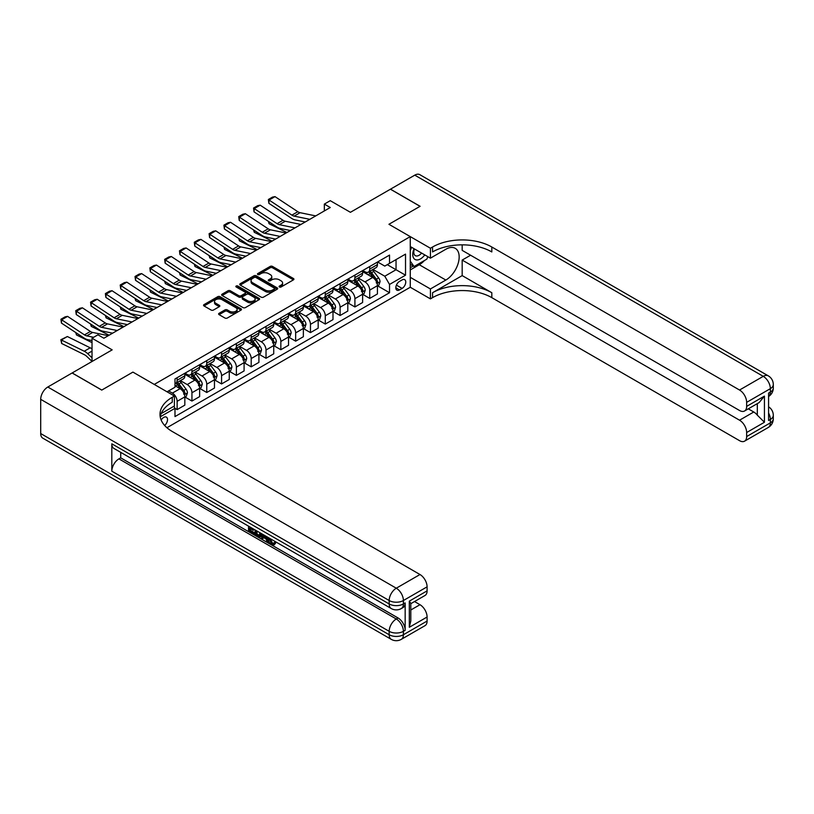 <?xml version="1.0" encoding="UTF-8"?>
<svg xmlns="http://www.w3.org/2000/svg" width="814" height="814" viewBox="0 0 814 814"><rect width="100%" height="100%" fill="white"/><g stroke="black" fill="none" stroke-linecap="round" stroke-linejoin="round"><path stroke-width="1.22" d="M279.446 286.996A1.15 0.661 0 0 0 281.074 286.996L293.437 279.853A1.648 0.946 0 0 0 293.915 279.182A1.648 0.946 0 0 0 293.437 278.51L272.497 266.422A1.648 0.946 0 0 0 270.167 266.422L257.804 273.555A1.15 0.661 0 0 0 259.432 274.501L261.04 273.575A5.26 3.042 0 0 1 268.478 273.575L270.228 274.583A5.26 3.042 0 0 1 271.774 276.729A5.26 3.042 0 0 1 270.228 278.876L268.63 279.802A1.15 0.661 0 0 0 270.258 280.749L271.856 279.823A5.26 3.042 0 0 1 279.304 279.823L281.044 280.83A5.26 3.042 0 0 1 282.59 282.977A5.26 3.042 0 0 1 281.044 285.124L279.446 286.05A1.15 0.661 0 0 0 279.446 286.996L279.446 286.05M164.662 425.488A5.362 3.093 120 0 0 167.389 420.838A5.362 3.093 120 0 0 166.412 417.134A5.362 3.093 120 0 0 163.736 417.399A5.362 3.093 120 0 0 161.152 420.055M219.098 313.309A1.648 0.946 0 0 0 218.61 313.98A1.648 0.946 0 0 0 219.098 314.652L224.969 318.04A1.648 0.946 0 0 0 227.299 318.04L241.025 310.114A1.648 0.946 0 0 0 241.504 309.442A1.648 0.946 0 0 0 241.025 308.771L220.085 296.683A1.648 0.946 0 0 0 217.755 296.683L204.029 304.609A1.648 0.946 0 0 0 203.551 305.281A1.648 0.946 0 0 0 204.029 305.952L211.121 310.042A1.648 0.946 0 0 0 213.451 310.042L219.332 306.654A1.648 0.946 0 0 0 219.811 305.983A1.648 0.946 0 0 0 219.332 305.311L215.812 303.276A4.406 2.544 0 0 1 214.52 301.485A4.406 2.544 0 0 1 217.236 299.135A4.406 2.544 0 0 1 222.029 299.684L235.816 307.641A4.406 2.544 0 0 1 237.108 309.442A4.406 2.544 0 0 1 234.391 311.793A4.406 2.544 0 0 1 229.599 311.243L227.299 309.91A1.648 0.946 0 0 0 224.969 309.91L219.098 313.309L219.098 314.652L224.969 311.284L224.969 309.91M462.179 244.851L462.179 250.366L739.539 410.49A10.053 5.81 -120 0 0 744.566 410.989L759.106 402.594L764.427 396.123L764.427 422.263L746.652 432.529L746.652 436.558L770.349 422.873L770.349 419.454L768.579 420.482L768.579 393.111L770.349 392.083L770.349 388.665L746.652 402.35A10.053 5.81 -120 0 0 739.539 390.028L763.247 376.343L414.774 175.152L390.476 189.184L420.105 206.288L388.929 224.288L420.044 206.329L390.415 189.214L350.417 212.312L330.26 200.682L324.338 204.1L330.26 207.519L103.877 338.227L97.945 334.808L92.023 338.227L92.023 361.497M40.7 433.547L389.173 634.737A10.053 5.81 120 0 0 391.249 639.346L42.786 438.156A10.053 5.81 -60 0 1 40.7 433.547L40.7 399.338A10.053 5.81 -60 0 1 47.812 387.016L72.11 372.985L101.74 390.099L132.916 372.1L101.801 390.059L72.171 372.954L112.169 349.857L92.023 338.227M161.172 413.604L174.4 405.972L174.4 396.052L132.916 372.1L154.253 384.422L410.266 236.609L410.266 287.25L430.423 298.88L432.549 297.649A41.911 24.196 180 0 1 491.819 297.649L739.539 440.669A10.053 5.81 -120 0 0 744.566 441.168A10.053 5.81 -120 0 0 746.652 436.558M432.549 247.008A41.911 24.196 180 0 1 491.819 247.008L491.819 251.933A41.911 24.196 180 0 0 432.549 251.933L432.549 247.008L430.423 248.239L388.929 224.288L410.266 236.609M261.152 297.151A1.648 0.946 0 0 0 263.482 297.151L277.208 289.224A1.648 0.946 0 0 0 277.686 288.553A1.648 0.946 0 0 0 277.208 287.881L256.268 275.793A1.648 0.946 0 0 0 253.937 275.793L240.211 283.72A1.648 0.946 0 0 0 239.733 284.391A1.648 0.946 0 0 0 240.211 285.063L261.152 297.151M236.66 287.24A1.15 0.661 0 0 1 237.83 287.403L237.83 286.029L259.117 298.331A1.648 0.946 0 0 1 259.595 299.003A1.648 0.946 0 0 1 259.117 299.674L245.39 307.6A1.648 0.946 0 0 1 243.06 307.6L222.12 295.502L222.12 294.159A1.648 0.946 0 0 0 221.642 294.831A1.648 0.946 0 0 0 222.12 295.502M222.12 294.159L227.991 290.771A1.648 0.946 0 0 1 230.321 290.771L238.817 295.675A1.648 0.946 0 0 0 241.137 295.675L245.034 293.427A1.648 0.946 0 0 0 245.523 292.755A1.648 0.946 0 0 0 245.034 292.084L236.192 286.976A1.15 0.661 0 0 1 237.83 286.029M402.085 279.924L399.481 281.43A5.199 3.002 120 0 0 396.092 286.009A5.199 3.002 120 0 0 396.886 290.171A5.199 3.002 120 0 0 399.481 289.916L402.085 288.41A5.199 3.002 120 0 0 405.484 283.832A5.199 3.002 120 0 0 404.69 279.67A5.199 3.002 120 0 0 402.085 279.924M166.941 427.726L410.266 287.25M377.615 261.955L384.788 266.097L389.53 263.36L389.53 255.087L174.99 378.948L174.99 387.22L167.053 391.809M389.53 263.36L405.525 254.121L405.525 275.203L389.53 284.442L384.788 276.231L372.995 269.424M377.615 285.846L389.53 292.725L389.53 284.442M389.53 292.725L174.99 416.585L174.99 408.302L160.216 416.829M324.338 204.1L324.338 210.948M387.271 264.662L396.042 269.729L396.042 259.595L405.525 254.121M384.788 276.231L396.042 269.729L405.525 275.203M174.99 408.374L177.126 409.605L177.126 401.322A6.705 3.867 -120 0 0 172.385 393.111L168.59 390.923M177.126 409.605L184.829 405.148L184.829 396.876A6.705 3.867 -120 0 0 180.087 388.665L174.99 385.714M185.012 397.039L191.941 401.048L191.941 392.765A6.705 3.867 -120 0 0 187.2 384.554L180.393 380.626M191.941 401.048L199.644 396.601L199.644 388.319A6.705 3.867 -120 0 0 194.902 380.107L184.829 374.287M199.827 388.492L206.756 392.49L206.756 384.208A6.705 3.867 -120 0 0 202.014 375.997L195.207 372.069M206.756 392.49L214.458 388.044L214.458 379.762A6.705 3.867 -120 0 0 209.717 371.55L199.644 365.74M214.642 379.935L221.571 383.943L221.571 375.661A6.705 3.867 -120 0 0 216.829 367.45L210.022 363.512M221.571 383.943L229.273 379.487L229.273 371.215A6.705 3.867 -120 0 0 224.532 363.003L214.458 357.183M229.456 371.377L236.386 375.386L236.386 367.104A6.705 3.867 -120 0 0 231.644 358.893L224.837 354.965M236.386 375.386L244.088 370.94L244.088 362.657A6.705 3.867 -120 0 0 239.357 354.446L229.273 348.626M244.271 362.83L251.2 366.829L251.2 358.547A6.705 3.867 -120 0 0 246.459 350.335L239.652 346.408M251.2 366.829L258.913 362.383L258.913 354.1A6.705 3.867 -120 0 0 254.172 345.889L244.088 340.079M259.086 354.273L266.025 358.282L266.025 350A6.705 3.867 -120 0 0 261.284 341.788L254.477 337.851M266.025 358.282L273.728 353.825L273.728 345.553A6.705 3.867 -120 0 0 268.986 337.342L258.913 331.522M273.901 345.716L280.84 349.725L280.84 341.442A6.705 3.867 -120 0 0 276.099 333.231L269.292 329.304M280.84 349.725L288.543 345.278L288.543 336.996A6.705 3.867 -120 0 0 283.801 328.785L273.728 322.965M288.716 337.169L295.655 341.168L295.655 332.885A6.705 3.867 -120 0 0 290.913 324.674L284.106 320.747M295.655 341.168L303.357 336.721L303.357 328.439A6.705 3.867 -120 0 0 298.616 320.228L288.543 314.418M303.53 328.612L310.47 332.611L310.47 324.338A6.705 3.867 -120 0 0 305.728 316.127L298.921 312.189M310.47 332.611L318.172 328.164L318.172 319.892A6.705 3.867 -120 0 0 313.431 311.67L303.357 305.861M318.345 320.055L325.285 324.064L325.285 315.781A6.705 3.867 -120 0 0 320.543 307.57L313.736 303.642M325.285 324.064L332.987 319.617L332.987 311.335A6.705 3.867 -120 0 0 328.246 303.123L318.172 297.303M333.17 311.508L340.099 315.506L340.099 307.224A6.705 3.867 -120 0 0 335.358 299.013L328.551 295.085M340.099 315.506L347.802 311.06L347.802 302.777A6.705 3.867 -120 0 0 343.06 294.566L332.987 288.746M347.985 302.95L354.914 306.949L354.914 298.677A6.705 3.867 -120 0 0 350.173 290.466L343.366 286.528M354.914 306.949L362.617 302.503L362.617 294.23A6.705 3.867 -120 0 0 357.875 286.009L347.802 280.199M362.8 294.393L369.729 298.402L369.729 290.12A6.705 3.867 -120 0 0 364.987 281.909L358.18 277.981M369.729 298.402L377.431 293.956L377.431 285.673A6.705 3.867 -120 0 0 372.7 277.462L362.617 271.642M362.8 270.513L364.987 271.784A6.705 3.867 -120 0 0 368.345 272.11A6.705 3.867 -120 0 0 369.729 269.047L369.729 266.514M347.985 279.07L350.173 280.331A6.705 3.867 -120 0 0 353.53 280.667A6.705 3.867 -120 0 0 354.914 277.594L354.914 275.061M333.17 287.617L335.358 288.889A6.705 3.867 -120 0 0 338.716 289.224A6.705 3.867 -120 0 0 340.099 286.152L340.099 283.618M318.345 296.174L320.543 297.446A6.705 3.867 -120 0 0 323.891 297.771A6.705 3.867 -120 0 0 325.285 294.709L325.285 292.175M303.53 304.731L305.728 305.993A6.705 3.867 -120 0 0 309.076 306.329A6.705 3.867 -120 0 0 310.47 303.256L310.47 300.722M288.716 313.288L290.913 314.55A6.705 3.867 -120 0 0 294.261 314.886A6.705 3.867 -120 0 0 295.655 311.813L295.655 309.279M273.901 321.835L276.099 323.107A6.705 3.867 -120 0 0 279.446 323.433A6.705 3.867 -120 0 0 280.84 320.37L280.84 317.836M259.086 330.392L261.284 331.654A6.705 3.867 -120 0 0 264.631 331.99A6.705 3.867 -120 0 0 266.025 328.917L266.025 326.383M244.271 338.95L246.459 340.211A6.705 3.867 -120 0 0 249.817 340.547A6.705 3.867 -120 0 0 251.2 337.474L251.2 334.941M229.456 347.497L231.644 348.768A6.705 3.867 -120 0 0 235.002 349.094A6.705 3.867 -120 0 0 236.386 346.031L236.386 343.498M214.642 356.054L216.829 357.315A6.705 3.867 -120 0 0 220.187 357.651A6.705 3.867 -120 0 0 221.571 354.578L221.571 352.045M199.827 364.611L202.014 365.873A6.705 3.867 -120 0 0 205.372 366.208A6.705 3.867 -120 0 0 206.756 363.136L206.756 360.602M185.002 373.158L187.2 374.43A6.705 3.867 -120 0 0 190.547 374.755A6.705 3.867 -120 0 0 191.941 371.693L191.941 369.159M368.345 272.11L376.048 267.664A6.705 3.867 -120 0 0 377.431 264.591L377.431 262.067M353.53 280.667L361.233 276.221A6.705 3.867 -120 0 0 362.617 273.148L362.617 270.614M338.716 289.224L346.418 284.768A6.705 3.867 -120 0 0 347.802 281.705L347.802 279.171M323.891 297.771L331.603 293.325A6.705 3.867 -120 0 0 332.987 290.252L332.987 287.729M309.076 306.329L316.788 301.882A6.705 3.867 -120 0 0 318.172 298.809L318.172 296.276M294.261 314.886L301.963 310.429A6.705 3.867 -120 0 0 303.357 307.366L303.357 304.833M279.446 323.433L287.149 318.986A6.705 3.867 -120 0 0 288.543 315.913L288.543 313.39M264.631 331.99L272.334 327.543A6.705 3.867 -120 0 0 273.728 324.471L273.728 321.937M249.817 340.547L257.519 336.09A6.705 3.867 -120 0 0 258.913 333.028L258.913 330.494M235.002 349.094L242.704 344.648A6.705 3.867 -120 0 0 244.088 341.575L244.088 339.051M220.187 357.651L227.889 353.205A6.705 3.867 -120 0 0 229.273 350.132L229.273 347.598M205.372 366.208L213.075 361.762A6.705 3.867 -120 0 0 214.458 358.689L214.458 356.156M190.547 374.755L198.26 370.309A6.705 3.867 -120 0 0 199.644 367.246L199.644 364.713M174.99 383.587A6.705 3.867 -120 0 0 175.732 383.313L183.445 378.866A6.705 3.867 -120 0 0 184.829 375.793L184.829 373.26M175.732 383.313A6.705 3.867 -120 0 0 177.126 380.24L177.126 377.706M173.84 406.298L174.99 408.302M279.904 287.159L281.044 286.497A5.26 3.042 0 0 0 282.59 284.351L282.59 282.977M271.774 276.729L271.774 278.103A5.26 3.042 0 0 1 270.228 280.25L269.088 280.911M293.416 279.863L272.497 267.786A1.648 0.946 0 0 0 270.167 267.786L258.272 274.664M277.187 289.235L256.268 277.157A1.648 0.946 0 0 0 253.937 277.157L240.232 285.073L240.211 283.72M274.298 289.021A1.15 0.661 0 0 0 274.298 288.085L255.922 277.472A1.15 0.661 0 0 0 254.283 277.472L252.605 278.439A5.26 3.042 0 0 0 251.058 280.596A5.26 3.042 0 0 0 252.605 282.743L265.171 289.998A5.26 3.042 0 0 0 272.609 289.998L274.298 289.021L274.298 290.394A1.15 0.661 0 0 0 274.633 289.926L274.633 288.553M251.058 280.596L251.058 281.959A5.26 3.042 0 0 0 252.605 284.117L252.605 282.743M274.298 290.394L272.609 291.361A5.26 3.042 0 0 1 265.171 291.361L252.605 284.117M222.141 295.523L227.991 292.134L227.991 290.771M245.523 292.755L245.523 294.119A1.648 0.946 0 0 1 245.034 294.79L241.137 297.039A1.648 0.946 0 0 1 238.817 297.039L230.321 292.134A1.648 0.946 0 0 0 227.991 292.134M237.83 287.403L259.096 299.684M247.629 300.763A4.406 2.544 0 0 0 252.421 301.312A4.406 2.544 0 0 0 255.138 298.962A4.406 2.544 0 0 0 253.856 297.171L248.992 294.363A1.648 0.946 0 0 0 246.673 294.363L242.765 296.611A1.648 0.946 0 0 0 242.287 297.283A1.648 0.946 0 0 0 242.765 297.955L247.629 300.763L247.629 302.126A4.406 2.544 0 0 0 252.421 302.676A4.406 2.544 0 0 0 255.138 300.335L255.138 298.962M242.287 297.283L242.287 298.657A1.648 0.946 0 0 0 242.765 299.328L242.765 297.955M247.629 302.126L242.765 299.328M237.108 309.442L237.108 310.816A4.406 2.544 0 0 1 234.391 313.156A4.406 2.544 0 0 1 229.599 312.607L227.299 311.284A1.648 0.946 0 0 0 224.969 311.284M214.52 301.485L214.52 302.849A4.406 2.544 0 0 0 215.812 304.65L215.812 303.276M219.332 305.311L219.332 306.654L215.812 304.65M241.005 310.124L220.085 298.046A1.648 0.946 0 0 0 217.755 298.046L204.049 305.962M377.431 285.948L378.856 285.124L380.046 281.705A4.446 2.564 -120 0 0 378.622 277.92L373.779 271.459A12.821 7.407 -120 0 0 372.385 269.78M367.572 274.501A12.821 7.407 -120 0 0 364.947 271.754M289.346 230.311L290.12 230.698M268.956 221.734L269.078 223.738L268.355 221.347M286.915 232.55L269.078 223.738M376.221 282.712C376.892 283.608 377.36 283.333 377.645 281.888A4.446 2.564 -120 0 0 376.373 279.222L371.53 272.751A12.821 7.407 -120 0 0 370.136 271.082M368.935 271.764A10.643 6.146 60 0 1 370.685 273.758L374.786 279.222M368.711 271.896A12.821 7.407 60 0 1 370.105 273.575L373.331 277.879M309.819 219.322L294.149 216.117A8.384 4.843 60 0 1 291.911 215.13L269.078 200.041L268.864 203.327L291.697 218.417A12.576 7.255 -120 0 0 295.065 219.892L305.219 221.978M315.74 215.903L300.081 212.688A8.384 4.843 60 0 1 297.832 211.711L275 196.622L269.078 200.041L268.366 199.501L272.507 197.1L275 196.622M268.864 203.327L268.366 199.501M362.617 294.495L364.041 293.681L365.232 290.252A4.446 2.564 -120 0 0 363.807 286.477L358.964 280.006A12.821 7.407 -120 0 0 357.57 278.337M352.747 283.048A12.821 7.407 -120 0 0 350.122 280.301M274.532 238.868L275.305 239.255M254.141 230.291L254.263 232.285L253.541 229.894M272.1 241.097L254.263 232.285M361.406 291.27C362.077 292.165 362.545 291.89 362.83 290.445A4.446 2.564 -120 0 0 361.558 287.769L356.715 281.308A12.821 7.407 -120 0 0 355.311 279.629M354.121 280.321A10.643 6.146 60 0 1 355.871 282.305L359.971 287.78M353.897 280.454A12.821 7.407 60 0 1 355.291 282.132L358.516 286.426M347.802 303.052L349.226 302.228L350.407 298.809A4.446 2.564 -120 0 0 348.992 295.024L344.149 288.563A12.821 7.407 -120 0 0 342.755 286.884M337.932 291.605A12.821 7.407 -120 0 0 335.307 288.858M259.717 247.425L260.49 247.802M239.326 238.848L239.438 240.842L238.726 238.451M257.285 249.654L239.438 240.842M346.591 299.817C347.263 300.712 347.731 300.437 348.016 299.003A4.446 2.564 -120 0 0 346.744 296.327L341.9 289.865A12.821 7.407 -120 0 0 340.496 288.187M339.306 288.878A10.643 6.146 60 0 1 341.056 290.863L345.156 296.337M339.082 289.011A12.821 7.407 60 0 1 340.476 290.679L343.701 294.983M332.987 311.609L334.412 310.785L335.592 307.366A4.446 2.564 -120 0 0 334.178 303.581L329.334 297.12A12.821 7.407 -120 0 0 327.94 295.441M323.117 300.163A12.821 7.407 -120 0 0 320.492 297.415M244.902 255.972L245.675 256.359M224.511 247.395L224.623 249.399L223.911 247.008M242.47 258.211L224.623 249.399M331.776 308.374C332.438 309.269 332.916 308.994 333.201 307.55A4.446 2.564 -120 0 0 331.929 304.884L327.086 298.412A12.821 7.407 -120 0 0 325.681 296.744M324.491 297.425A10.643 6.146 60 0 1 326.241 299.42L330.331 304.884M324.257 297.558A12.821 7.407 60 0 1 325.661 299.237L328.876 303.541M295.004 227.879L279.334 224.664A8.384 4.843 60 0 1 277.086 223.677L254.263 208.598L254.049 211.884L276.872 226.974A12.576 7.255 -120 0 0 280.25 228.449L290.405 230.535M300.926 224.46L285.266 221.245A8.384 4.843 60 0 1 283.018 220.258L260.185 205.169L254.263 208.598L253.551 208.048L257.692 205.657L260.185 205.169M254.049 211.884L253.551 208.048M280.189 236.436L264.519 233.221A8.384 4.843 60 0 1 262.271 232.234L239.438 217.145L239.224 220.441L262.057 235.521A12.576 7.255 -120 0 0 265.425 237.006L275.59 239.082M286.111 233.008L270.441 229.802A8.384 4.843 60 0 1 268.203 228.815L245.37 213.726L239.438 217.145L238.736 216.605L242.877 214.214L245.37 213.726M239.224 220.441L238.736 216.605M265.374 244.983L249.705 241.778A8.384 4.843 60 0 1 247.456 240.791L224.623 225.702L224.41 228.988L247.242 244.078A12.576 7.255 -120 0 0 250.61 245.553L260.775 247.639M271.296 241.565L255.627 238.349A8.384 4.843 60 0 1 253.388 237.373L230.555 222.283L224.623 225.702L223.911 225.163L228.062 222.761L230.555 222.283M224.41 228.988L223.911 225.163M318.172 320.156L319.597 319.342L320.777 315.913A4.446 2.564 -120 0 0 319.363 312.138L314.519 305.667A12.821 7.407 -120 0 0 313.115 303.998M308.303 308.72A12.821 7.407 -120 0 0 305.677 305.962M230.087 264.53L230.861 264.916M209.686 255.952L209.809 257.946L209.096 255.555M227.655 266.758L209.809 257.946M316.961 316.931C317.623 317.826 318.101 317.552 318.386 316.107A4.446 2.564 -120 0 0 317.114 313.431L312.271 306.97A12.821 7.407 -120 0 0 310.867 305.291M309.676 305.983A10.643 6.146 60 0 1 311.426 307.967L315.517 313.441M309.442 306.115A12.821 7.407 60 0 1 310.846 307.794L314.062 312.088M250.559 253.541L234.89 250.325A8.384 4.843 60 0 1 232.641 249.349L209.809 234.259L209.595 237.546L232.428 252.635A12.576 7.255 -120 0 0 235.795 254.11L245.96 256.196M256.481 250.122L240.812 246.907A8.384 4.843 60 0 1 238.573 245.92L215.741 230.83L209.809 234.259L209.096 233.71L213.248 231.318L215.741 230.83M209.595 237.546L209.096 233.71M414.072 248.728A10.897 6.288 120 0 0 414.825 259.34A10.897 6.288 120 0 0 424.318 255.494A10.897 6.288 120 0 0 424.776 254.904M410.266 250.702L411.589 247.293M427.818 256.664L426.862 259.127L414.061 266.514L410.266 261.111M410.266 264.316L414.061 266.514M414.438 248.942A7.458 4.304 120 0 0 415.333 255.667A7.458 4.304 120 0 0 421.601 253.073M410.266 277.32L430.423 288.96L445.828 280.057A18.854 10.887 120 0 0 458.15 263.441A18.854 10.887 120 0 0 455.26 248.331A18.854 10.887 120 0 0 445.828 249.267L430.423 258.16L430.423 248.239M430.423 288.96L430.423 298.88M462.179 275.61L432.549 292.725A41.911 24.196 180 0 1 491.819 292.725L462.179 275.61L462.179 260.083L470.594 255.22M746.652 432.529A10.053 5.81 -120 0 0 739.539 420.207L753.764 411.996A10.053 5.81 60 0 1 757.315 415.15L757.315 403.622M462.179 260.083L739.539 420.207M414.774 175.152A10.053 5.81 -60 0 1 419.8 174.654L768.274 375.844A10.053 5.81 120 0 0 763.247 376.343A10.053 5.81 60 0 1 770.349 388.665A10.053 5.81 180 0 0 773.3 384.554A10.053 10.053 0 0 0 768.274 375.844M410.266 246.53L430.423 258.16M744.566 410.989A10.053 5.81 -120 0 0 746.652 406.379L764.427 396.123M746.652 402.35L746.652 406.379M491.819 247.008L739.539 390.028M748.29 408.842L753.764 411.996M764.427 422.263L757.315 415.15M424.501 260.48A18.854 10.887 -60 0 1 419.281 264.733L410.266 269.933M410.266 267.745L413.237 266.036M269.515 538.268L269.424 539.255L270.329 538.736L272.568 543.314L273.392 543.599M269.424 539.255L271.622 543.854L273.005 544.027L274.562 542.409L275.57 543.253L273.789 545.136L271.713 544.861C269.526 543.376 268.437 541.32 268.417 538.685L268.498 537.678M263.716 537.606L262.312 539.326L261.243 538.715L263.044 534.523M267.552 537.128L268.976 542.073L268.02 542.623L266.961 542.012L266.147 539.01L263.115 537.26L262.312 539.326M250.498 528.713L250.498 530.463L254.69 532.885L254.69 533.831L253.744 534.381L248.545 531.379L248.545 526.159M254.233 529.436L253.286 530.321L249.542 528.164L249.542 531.003L250.498 530.463M111.813 443.813L389.173 603.947A10.053 5.81 120 0 0 391.249 608.546L113.899 448.422A10.053 5.81 -60 0 1 111.813 443.813L111.813 471.184A10.053 5.81 -60 0 1 118.925 458.872L120.706 457.844L398.056 617.968A10.053 5.81 60 0 1 405.168 630.29L405.168 602.92A10.053 5.81 60 0 1 403.093 607.519L401.312 608.546A10.053 5.81 -120 0 0 403.398 603.947L405.168 602.92M120.706 457.844L120.706 452.35M261.894 533.862L260.907 536.548L259.961 537.098L257.651 536.64L255.108 535.164L255.108 529.945M174.4 396.052L172.263 397.283A41.911 24.196 0 0 0 159.992 414.387A41.911 24.196 0 0 0 172.263 431.501L419.983 574.521A10.053 5.81 60 0 1 427.096 586.833L403.398 600.518L403.398 603.947A10.053 5.81 0 0 1 389.173 603.947L389.173 600.518L40.7 399.338M409.32 601.139L410.795 603.367L410.795 620.95L409.32 627.279L409.32 601.139L427.096 590.872L427.096 586.833M427.096 590.872A10.053 5.81 60 0 1 425.02 595.482L410.795 603.693M414.519 601.536L419.983 604.7A10.053 5.81 60 0 1 427.096 617.012L409.32 627.279M405.168 630.29L403.398 631.318L403.398 634.737L427.096 621.051L427.096 617.012M427.096 621.051A10.053 5.81 60 0 1 425.02 625.661L401.312 639.346A10.053 5.81 -120 0 0 403.398 634.737A10.053 5.81 0 0 1 389.173 634.737L389.173 631.318L111.813 471.184M172.263 397.283L172.263 402.208A41.911 24.196 0 0 0 160.205 416.849M249.542 531.003L253.744 533.424L254.69 532.885M253.744 533.424L253.744 534.381M249.542 526.729L253.703 529.131M253.286 529.375L253.286 530.321M260.867 533.272L259.961 537.098M256.105 530.524L256.105 534.798L259.259 536.029L259.87 532.692M260.938 534.381L261.874 533.852M257.061 531.074L257.061 534.249L260.205 535.49M256.105 534.798L257.061 534.249M257.58 535.643L258.526 535.093M266.229 536.365L268.02 542.623M263.98 535.073L263.421 536.487L265.852 537.891L265.293 535.826M264.581 535.409L265.496 536.599M263.421 536.487L264.367 535.948M271.622 543.854L272.568 543.314M273.616 542.958L274.623 543.803L275.57 543.253M274.623 543.803L273.789 545.136M303.357 328.714L304.782 327.889L305.962 324.471A4.446 2.564 -120 0 0 304.548 320.685L299.705 314.224A12.821 7.407 -120 0 0 298.3 312.545M293.488 317.267A12.821 7.407 -120 0 0 290.863 314.519M215.262 273.087L216.046 273.463M194.872 264.509L194.994 266.504L194.281 264.112M212.841 275.315L194.994 266.504M302.147 325.478C302.808 326.373 303.286 326.099 303.561 324.664A4.446 2.564 -120 0 0 302.289 321.988L297.456 315.527A12.821 7.407 -120 0 0 296.052 313.848M294.861 314.54A10.643 6.146 60 0 1 296.601 316.524L300.702 321.998M294.627 314.672A12.821 7.407 60 0 1 296.031 316.351L299.247 320.645M235.734 262.098L220.075 258.883A8.384 4.843 60 0 1 217.826 257.896L194.994 242.806L194.78 246.103L217.613 261.182A12.576 7.255 -120 0 0 220.981 262.668L231.145 264.743M241.666 258.669L225.997 255.464A8.384 4.843 60 0 1 223.748 254.477L200.926 239.387L194.994 242.806L194.281 242.267L198.433 239.876L200.926 239.387M194.78 246.103L194.281 242.267M288.543 337.271L289.967 336.447L291.147 333.028A4.446 2.564 -120 0 0 289.733 329.243L284.89 322.782A12.821 7.407 -120 0 0 283.486 321.103M278.673 325.824A12.821 7.407 -120 0 0 276.048 323.077M200.448 281.634L201.231 282.02M180.057 273.056L180.179 275.061L179.467 272.67M198.026 283.872L180.179 275.061M287.332 334.035C287.993 334.93 288.471 334.656 288.746 333.211A4.446 2.564 -120 0 0 287.474 330.545L282.631 324.074A12.821 7.407 -120 0 0 281.237 322.405M280.047 323.087A10.643 6.146 60 0 1 281.786 325.081L285.887 330.545M279.812 323.229A12.821 7.407 60 0 1 281.217 324.898L284.432 329.202M220.92 270.645L205.26 267.44A8.384 4.843 60 0 1 203.012 266.453L180.179 251.363L179.965 254.65L202.798 269.739A12.576 7.255 -120 0 0 206.166 271.215L216.331 273.301M226.852 267.226L211.182 264.011A8.384 4.843 60 0 1 208.933 263.034L186.101 247.944L180.179 251.363L179.467 250.824L183.618 248.423L186.101 247.944M179.965 254.65L179.467 250.824M273.728 345.818L275.142 345.004L276.333 341.575A4.446 2.564 -120 0 0 274.918 337.8L270.075 331.329A12.821 7.407 -120 0 0 268.671 329.66M263.858 334.381A12.821 7.407 -120 0 0 261.233 331.634M185.633 290.191L186.406 290.578M165.242 281.613L165.364 283.608L164.652 281.217M183.211 292.419L165.364 283.608M272.507 342.592C273.178 343.488 273.657 343.213 273.931 341.768A4.446 2.564 -120 0 0 272.659 339.102L267.816 332.631A12.821 7.407 -120 0 0 266.422 330.952M265.232 331.644A10.643 6.146 60 0 1 266.972 333.628L271.072 339.102M264.998 331.776A12.821 7.407 60 0 1 266.402 333.455L269.617 337.749M206.105 279.202L190.445 275.987A8.384 4.843 60 0 1 188.197 275.01L165.364 259.92L165.15 263.207L187.983 278.296A12.576 7.255 -120 0 0 191.351 279.772L201.516 281.858M212.037 275.783L196.367 272.568A8.384 4.843 60 0 1 194.119 271.581L171.286 256.491L165.364 259.92L164.652 259.371L168.803 256.98L171.286 256.491M165.15 263.207L164.652 259.371M258.913 354.375L260.327 353.551L261.518 350.132A4.446 2.564 -120 0 0 260.093 346.347L255.26 339.886A12.821 7.407 -120 0 0 253.856 338.207M249.043 342.928A12.821 7.407 -120 0 0 246.418 340.181M170.818 298.748L171.591 299.125M150.427 290.171L150.549 292.165L149.837 289.774M168.396 300.977L150.549 292.165M257.692 351.139C258.364 352.035 258.842 351.76 259.117 350.325A4.446 2.564 -120 0 0 257.845 347.649L253.001 341.188A12.821 7.407 -120 0 0 251.607 339.509M250.407 340.201A10.643 6.146 60 0 1 252.157 342.185L256.257 347.659M250.183 340.333A12.821 7.407 60 0 1 251.577 342.012L254.802 346.306M191.29 287.759L175.62 284.544A8.384 4.843 60 0 1 173.382 283.557L150.549 268.467L150.336 271.764L173.168 286.843A12.576 7.255 -120 0 0 176.536 288.329L186.701 290.405M197.222 284.34L181.553 281.125A8.384 4.843 60 0 1 179.304 280.138L156.471 265.049L150.549 268.467L149.837 267.928L153.988 265.537L156.471 265.049M150.336 271.764L149.837 267.928M244.088 362.932L245.513 362.108L246.703 358.689A4.446 2.564 -120 0 0 245.279 354.904L240.435 348.443A12.821 7.407 -120 0 0 239.041 346.764M234.228 351.485A12.821 7.407 -120 0 0 231.603 348.738M156.003 307.295L156.776 307.682M135.612 298.718L135.735 300.722L135.012 298.331M153.571 309.534L135.735 300.722M242.877 359.696C243.549 360.592 244.017 360.317 244.302 358.872A4.446 2.564 -120 0 0 243.03 356.206L238.187 349.745A12.821 7.407 -120 0 0 236.793 348.066M235.592 348.758A10.643 6.146 60 0 1 237.342 350.742L241.443 356.206M235.368 348.891A12.821 7.407 60 0 1 236.762 350.559L239.988 354.863M176.475 296.306L160.806 293.101A8.384 4.843 60 0 1 158.567 292.114L135.735 277.025L135.521 280.311L158.354 295.401A12.576 7.255 -120 0 0 161.721 296.876L171.876 298.962M182.397 292.887L166.738 289.672A8.384 4.843 60 0 1 164.489 288.695L141.656 273.606L135.735 277.025L135.022 276.485L139.163 274.084L141.656 273.606M135.521 280.311L135.022 276.485M229.273 371.489L230.698 370.665L231.888 367.246A4.446 2.564 -120 0 0 230.464 363.461L225.62 356.99A12.821 7.407 -120 0 0 224.226 355.321M219.404 360.042A12.821 7.407 -120 0 0 216.778 357.295M141.188 315.852L141.962 316.239M120.798 307.275L120.92 309.269L120.197 306.878M138.756 318.081L120.92 309.269M228.062 368.254C228.734 369.149 229.202 368.874 229.487 367.429A4.446 2.564 -120 0 0 228.215 364.764L223.372 358.292A12.821 7.407 -120 0 0 221.968 356.624M220.777 357.305A10.643 6.146 60 0 1 222.527 359.289L226.628 364.764M220.553 357.438A12.821 7.407 60 0 1 221.947 359.116L225.173 363.41M161.66 304.863L145.991 301.648A8.384 4.843 60 0 1 143.742 300.671L120.92 285.582L120.706 288.868L143.529 303.958A12.576 7.255 -120 0 0 146.907 305.433L157.061 307.519M167.582 301.445L151.923 298.229A8.384 4.843 60 0 1 149.674 297.242L126.842 282.153L120.92 285.582L120.207 285.032L124.349 282.641L126.842 282.153M120.706 288.868L120.207 285.032M214.458 380.036L215.883 379.222L217.063 375.793A4.446 2.564 -120 0 0 215.649 372.008L210.806 365.547A12.821 7.407 -120 0 0 209.412 363.868M204.589 368.589A12.821 7.407 -120 0 0 201.964 365.842M126.374 324.41L127.147 324.786M105.983 315.832L106.095 317.826L105.382 315.435M123.942 326.638L106.095 317.826M213.248 376.811C213.919 377.696 214.387 377.421 214.672 375.987A4.446 2.564 -120 0 0 213.4 373.311L208.557 366.849A12.821 7.407 -120 0 0 207.153 365.171M205.962 365.862A10.643 6.146 60 0 1 207.712 367.847L211.813 373.321M205.739 365.995A12.821 7.407 60 0 1 207.132 367.674L210.358 371.967M146.846 313.421L131.176 310.205A8.384 4.843 60 0 1 128.927 309.218L106.095 294.129L105.881 297.425L128.714 312.515A12.576 7.255 -120 0 0 132.082 313.99L142.247 316.076M152.767 310.002L137.108 306.786A8.384 4.843 60 0 1 134.859 305.799L112.027 290.71L106.095 294.129L105.393 293.589L109.534 291.198L112.027 290.71M105.881 297.425L105.393 293.589M199.644 388.593L201.068 387.769L202.248 384.35A4.446 2.564 -120 0 0 200.834 380.565L195.991 374.104A12.821 7.407 -120 0 0 194.597 372.425M189.774 377.147A12.821 7.407 -120 0 0 187.149 374.399M111.559 332.957L112.332 333.343M91.168 324.379L91.28 326.383L90.568 323.992M109.127 335.195L91.28 326.383M198.433 385.358C199.104 386.253 199.572 385.978 199.857 384.534A4.446 2.564 -120 0 0 198.585 381.868L193.742 375.407A12.821 7.407 -120 0 0 192.338 373.728M191.148 374.42A10.643 6.146 60 0 1 192.898 376.404L196.988 381.868M190.914 374.552A12.821 7.407 60 0 1 192.318 376.221L195.533 380.525M132.031 321.968L116.361 318.762A8.384 4.843 60 0 1 114.113 317.775L91.28 302.686L91.066 305.972L113.899 321.062A12.576 7.255 -120 0 0 117.267 322.537L127.432 324.623M137.953 318.549L122.283 315.333A8.384 4.843 60 0 1 120.045 314.357L97.212 299.267L91.28 302.686L90.568 302.147L94.719 299.745L97.212 299.267M91.066 305.972L90.568 302.147M184.829 397.151L186.253 396.326L187.434 392.908A4.446 2.564 -120 0 0 186.019 389.123L181.176 382.651A12.821 7.407 -120 0 0 179.772 380.983M76.343 332.936L76.465 334.93L75.753 332.539M92.023 342.613L76.465 334.93M183.618 393.915C184.279 394.81 184.758 394.536 185.043 393.091A4.446 2.564 -120 0 0 183.771 390.425L178.927 383.954A12.821 7.407 -120 0 0 177.523 382.285M176.333 382.967A10.643 6.146 60 0 1 178.083 384.951L182.173 390.425M176.099 383.099A12.821 7.407 60 0 1 177.503 384.778L180.718 389.072M117.216 330.525L101.547 327.309A8.384 4.843 60 0 1 99.298 326.333L76.465 311.243L76.251 314.53L99.084 329.619A12.576 7.255 -120 0 0 102.452 331.094L112.617 333.18M123.138 327.106L107.468 323.891A8.384 4.843 60 0 1 105.23 322.904L82.397 307.814L76.465 311.243L75.753 310.694L79.904 308.303L82.397 307.814M76.251 314.53L75.753 310.694M67.369 336.528L61.437 339.957L61.65 343.488L60.857 339.743L67.369 336.528L90.191 347.802A12.576 7.255 60 0 1 92.023 348.921M60.857 339.743L84.269 351.231A12.576 7.255 60 0 1 87.637 353.642L92.023 357.804M92.023 361.396L86.732 356.369A8.384 4.843 -120 0 0 84.483 354.762L61.65 343.488M93.651 337.291L86.732 335.867A8.384 4.843 60 0 1 84.483 334.88L61.65 319.79L61.437 323.087L84.269 338.176A12.576 7.255 -120 0 0 87.637 339.652L92.023 340.547M108.323 335.663L92.654 332.448A8.384 4.843 60 0 1 90.405 331.461L67.582 316.371L61.65 319.79L60.938 319.251L65.089 316.86L67.582 316.371M61.437 323.087L60.938 319.251M172.385 393.111L180.087 388.665M187.2 384.554L194.902 380.107M202.014 375.997L209.717 371.55M216.829 367.45L224.532 363.003M231.644 358.893L239.357 354.446M246.459 350.335L254.172 345.889M261.284 341.788L268.986 337.342M276.099 333.231L283.801 328.785M290.913 324.674L298.616 320.228M305.728 316.127L313.431 311.67M320.543 307.57L328.246 303.123M335.358 299.013L343.06 294.566M350.173 290.466L357.875 286.009M364.987 281.909L372.7 277.462M369.729 269.047L377.431 264.591M369.729 290.12L377.431 285.673M354.914 298.677L362.617 294.23M354.914 277.594L362.617 273.148M340.099 307.224L347.802 302.777M340.099 286.152L347.802 281.705M325.285 315.781L332.987 311.335M325.285 294.709L332.987 290.252M310.47 324.338L318.172 319.892M310.47 303.256L318.172 298.809M295.655 332.885L303.357 328.439M295.655 311.813L303.357 307.366M280.84 341.442L288.543 336.996M280.84 320.37L288.543 315.913M266.025 350L273.728 345.553M266.025 328.917L273.728 324.471M251.2 358.547L258.913 354.1M251.2 337.474L258.913 333.028M236.386 367.104L244.088 362.657M236.386 346.031L244.088 341.575M221.571 375.661L229.273 371.215M221.571 354.578L229.273 350.132M206.756 384.208L214.458 379.762M206.756 363.136L214.458 358.689M191.941 392.765L199.644 388.319M191.941 371.693L199.644 367.246M177.126 401.322L184.829 396.876M177.126 380.24L184.829 375.793M396.408 285.124L402.085 288.41M395.808 287.79L399.481 289.916M281.044 286.497L281.044 285.124M268.63 280.749L268.63 279.802M270.228 280.25L270.228 278.876M257.804 274.501L257.804 273.555M270.167 267.786L270.167 266.422M272.497 267.786L272.497 266.422M293.437 279.853L293.437 278.51M253.937 277.157L253.937 275.793M256.268 277.157L256.268 275.793M277.208 289.224L277.208 287.881M265.171 291.361L265.171 289.998M272.609 291.361L272.609 289.998M230.321 292.134L230.321 290.771M238.817 297.039L238.817 295.675M241.137 297.039L241.137 295.675M245.034 294.79L245.034 293.427M259.117 299.674L259.117 298.331M227.299 311.284L227.299 309.91M229.599 312.607L229.599 311.243M204.029 305.952L204.029 304.609M217.755 298.046L217.755 296.683M220.085 298.046L220.085 296.683M241.025 310.114L241.025 308.771M377.106 283.465L380.016 281.786M371.53 272.751L373.779 271.459M368.04 274.776L370.105 273.575M376.373 279.222L378.622 277.92M376.017 280.952L377.645 281.888M294.149 216.117L300.081 212.688M291.911 215.13L297.832 211.711M362.291 292.023L365.201 290.344M356.715 281.308L358.964 280.006M353.225 283.323L355.291 282.132M361.558 287.769L363.807 286.477M361.202 289.509L362.83 290.445M347.476 300.58L350.386 298.901M341.9 289.865L344.149 288.563M338.41 291.88L340.476 290.679M346.744 296.327L348.992 295.024M346.388 298.066L348.016 299.003M332.661 309.127L335.561 307.448M327.086 298.412L329.334 297.12M323.596 300.437L325.661 299.237M331.929 304.884L334.178 303.581M331.573 306.613L333.201 307.55M279.334 224.664L285.266 221.245M277.086 223.677L283.018 220.258M264.519 233.221L270.441 229.802M262.271 232.234L268.203 228.815M249.705 241.778L255.627 238.349M247.456 240.791L253.388 237.373M317.836 317.684L320.747 316.005M312.271 306.97L314.519 305.667M308.771 308.984L310.846 307.794M317.114 313.431L319.363 312.138M316.758 315.171L318.386 316.107M234.89 250.325L240.812 246.907M232.641 249.349L238.573 245.92M432.549 292.725L432.549 297.649M491.819 292.725L491.819 297.649M768.579 412.993A10.053 5.81 60 0 1 770.349 419.454A10.053 5.81 180 0 0 773.3 415.354A10.053 10.053 0 0 0 768.579 406.827M768.274 427.482A10.053 10.053 0 0 0 773.3 418.772A10.053 5.81 0 0 1 770.349 422.873A10.053 5.81 60 0 1 768.274 427.482L744.566 441.168M768.579 396.499A10.053 10.053 0 0 0 773.3 387.973A10.053 5.81 0 0 1 770.349 392.083A10.053 5.81 60 0 1 768.579 396.489M419.281 264.733L445.828 280.057M47.812 387.016L396.286 588.207L419.983 574.521M118.925 458.872L396.286 618.996L398.056 617.968M410.795 610.001L419.983 604.7M396.286 588.207A10.053 5.81 120 0 0 389.173 600.518A10.053 5.81 180 0 0 403.398 600.518A10.053 5.81 -120 0 0 396.286 588.207M396.286 618.996A10.053 5.81 120 0 0 389.173 631.318A10.053 5.81 180 0 0 403.398 631.318A10.053 5.81 -120 0 0 396.286 618.996M303.022 326.241L305.932 324.562M297.456 315.527L299.705 314.224M293.956 317.541L296.031 316.351M302.289 321.988L304.548 320.685M301.943 323.728L303.561 324.664M220.075 258.883L225.997 255.464M217.826 257.896L223.748 254.477M288.207 334.788L291.117 333.109M282.631 324.074L284.89 322.782M279.141 326.099L281.217 324.898M287.474 330.545L289.733 329.243M287.128 332.275L288.746 333.211M205.26 267.44L211.182 264.011M203.012 266.453L208.933 263.034M273.392 343.345L276.302 341.666M267.816 332.631L270.075 331.329M264.326 334.646L266.402 333.455M272.659 339.102L274.918 337.8M272.314 340.832L273.931 341.768M190.445 275.987L196.367 272.568M188.197 275.01L194.119 271.581M258.577 351.902L261.487 350.224M253.001 341.188L255.26 339.886M249.511 343.203L251.577 342.012M257.845 347.649L260.093 346.347M257.499 349.389L259.117 350.325M175.62 284.544L181.553 281.125M173.382 283.557L179.304 280.138M243.762 360.449L246.673 358.771M238.187 349.745L240.435 348.443M234.697 351.76L236.762 350.559M243.03 356.206L245.279 354.904M242.674 357.936L244.302 358.872M160.806 293.101L166.738 289.672M158.567 292.114L164.489 288.695M228.948 369.007L231.858 367.328M223.372 358.292L225.62 356.99M219.882 360.307L221.947 359.116M228.215 364.764L230.464 363.461M227.859 366.493L229.487 367.429M145.991 301.648L151.923 298.229M143.742 300.671L149.674 297.242M214.133 377.564L217.043 375.885M208.557 366.849L210.806 365.547M205.067 368.864L207.132 367.674M213.4 373.311L215.649 372.008M213.044 375.051L214.672 375.987M131.176 310.205L137.108 306.786M128.927 309.218L134.859 305.799M199.318 386.111L202.228 384.432M193.742 375.407L195.991 374.104M190.252 377.421L192.318 376.221M198.585 381.868L200.834 380.565M198.229 383.598L199.857 384.534M116.361 318.762L122.283 315.333M114.113 317.775L120.045 314.357M184.493 394.668L187.403 392.989M178.927 383.954L181.176 382.651M175.427 385.968L177.503 384.778M183.771 390.425L186.019 389.123M183.415 392.155L185.043 393.091M101.547 327.309L107.468 323.891M99.298 326.333L105.23 322.904M90.191 347.802L84.269 351.231M92.023 351.109L87.637 353.642M86.732 335.867L92.654 332.448M84.483 334.88L90.405 331.461M773.3 415.354L773.3 418.772M773.3 384.554L773.3 387.973M391.249 608.546A10.053 10.053 0 0 0 401.312 608.546M391.249 639.346A10.053 10.053 0 0 0 401.312 639.346"/></g></svg>
